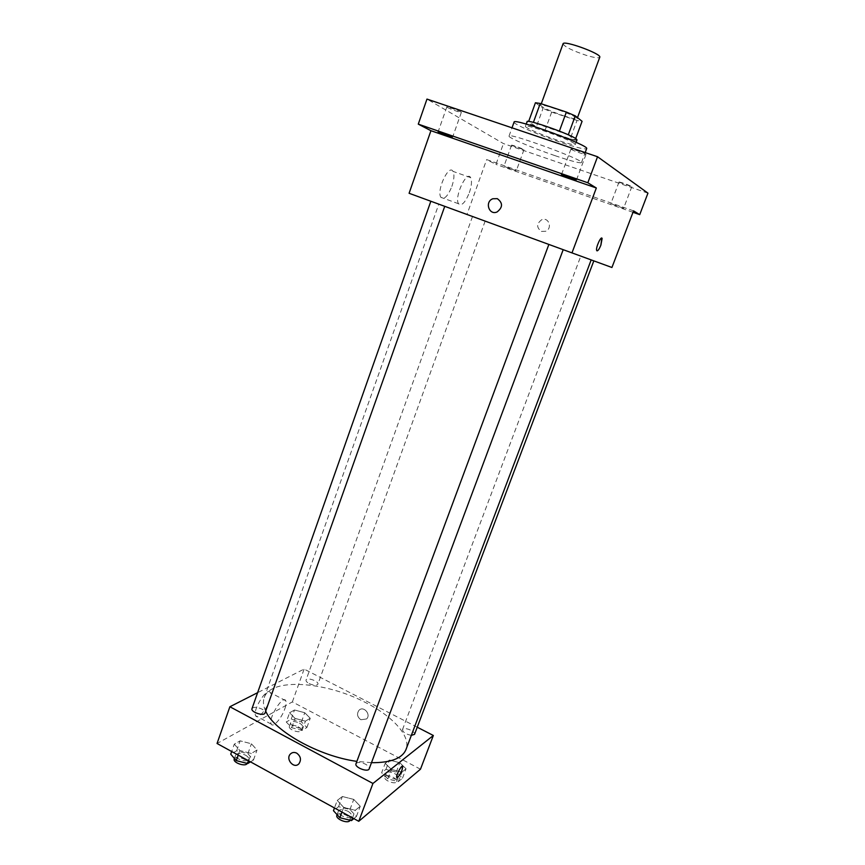 <?xml version="1.0" encoding="UTF-8"?>
<svg xmlns="http://www.w3.org/2000/svg" width="865" height="865" viewBox="0 0 865 865"><rect width="100%" height="100%" fill="white"/><g stroke="black" fill="none" stroke-linecap="round" stroke-linejoin="round"><path stroke-width="0.65" stroke-dasharray="4.33 3.24" d="M563.061 43.812C564.477 46.742 572.111 50.548 585.94 55.23C594.136 57.706 598.742 58.377 599.759 57.241M563.71 115.813C571.787 118.429 576.241 119.392 577.085 118.71C578.966 116.71 540.549 102.654 540.701 105.4C542.366 107.584 550.043 111.055 563.71 115.813M568.294 134.81L533.37 122.452L528.601 121.597L536.311 126.852L543.015 108.417L535.435 102.751M536.311 126.852L570.219 138.93L577.02 120.473L582.08 121.316M577.02 120.473L551.686 112.104L543.015 108.417M568.262 134.875L575.203 139.903L575.701 138.562M544.982 130.464L551.686 112.104M570.219 138.93L575.203 139.903M576.998 139.892C576.955 142.985 525.131 124.03 527.088 121.619M574.457 143.59C568.705 138.984 524.666 123.479 525.401 126.29C524.493 127.49 541.782 134.983 557.082 140.098C568.121 143.752 574.187 145.244 575.279 144.552L574.457 143.59M514.07 122.095C512.804 123.868 537.933 134.735 560.066 142.141C576.144 147.483 585 149.656 586.643 148.65M555.092 155.689C571.105 161.085 579.896 163.388 581.464 162.598C584.902 160.176 507.96 132.021 509.031 136.086C507.874 137.567 533.024 148.207 555.092 155.689M447.302 107.39C449.714 108.904 461.488 113.088 461.337 112.385C461.964 111.834 446.708 106.146 446.827 106.979L447.302 107.39M511.853 145.461L523.952 149.753C524.45 149.364 511.42 144.574 511.55 145.201L511.853 145.461M619.156 182.245L631.818 186.689C632.337 186.278 618.875 181.412 619.005 182.072L619.156 182.245M571.192 149.321C572.987 150.672 586.081 155.278 585.951 154.5C586.611 153.894 570.835 148.153 570.943 149.04L571.192 149.321M647.95 193.154L503.452 143.579L426.975 99.086M623.438 208.206L610.82 203.718L623.438 208.206M515.983 170.675L503.917 166.35L515.983 170.675M633.548 210.855L486.649 159.582L495.959 164.404L503.452 143.579M632.996 212.293L495.959 164.404M611.933 267.49L466.992 214.455L486.649 159.582M466.992 214.455L409.091 193.284M451.876 186.44C454.157 179.542 454.536 174.514 453 171.367C448.838 163.572 436.122 190.884 440.923 197.339C444.134 199.988 447.778 196.355 451.876 186.44M536.841 240.016L438.804 204.151L536.841 240.016M440.328 204.702L430.846 201.242L440.328 204.702M588.903 259.067L580.804 256.105L588.903 259.067M557.968 247.758L548.864 244.427L557.968 247.758M476.712 218.012L485.146 221.094L476.712 218.012M541.393 231.409L545.534 231.301C552.778 228.674 548.853 216.683 541.739 219.71C536.473 223.678 536.354 227.571 541.393 231.409L545.534 231.301C552.778 228.674 548.853 216.683 541.739 219.71C536.473 223.678 536.354 227.571 541.393 231.398M469.338 192.722C471.652 185.802 472.085 180.774 470.647 177.639C466.722 169.897 453.974 197.361 458.547 203.751C461.618 206.357 465.219 202.68 469.338 192.722M597.012 250.861L596.688 250.472C595.617 248.266 600.224 237.14 601.791 238.102M265.685 711.116C263.328 706.078 262.83 701.591 264.214 697.666C270.583 677.382 325.846 681.415 365.884 702.726C393.164 716.577 411.156 736.45 405.977 749.544M371.474 762.692L356.867 761.373M309.183 683.599C313.617 685.523 316.514 685.729 317.887 684.204C319.228 681.328 306.837 676.96 306.037 680.031C305.799 681.133 306.848 682.312 309.183 683.599M355.991 763.741C357.515 761.881 360.662 762.011 365.419 764.152C368.263 765.763 369.517 767.32 369.193 768.812M411.34 735.358C405.858 734.223 402.906 732.32 402.495 729.627C403.793 728.114 406.582 728.319 410.875 730.222C413.567 731.704 414.789 733.087 414.53 734.363M251.996 708.63C253.629 706.748 256.894 706.889 261.803 709.03C264.236 710.403 265.317 711.722 265.025 712.987M417.233 727.205L304.123 669.077L257.619 692.67M234.285 744.16L239.832 750.517L251.293 753.469L257.024 750.041L251.412 743.77L240.135 740.84L234.285 744.16L239.832 750.517L251.293 753.469L257.024 750.041L251.412 743.77L240.135 740.84L234.285 744.16L231.69 751.534M385.195 763.33L391.413 769.428L401.922 772.175L406.053 768.79L399.803 762.757L389.445 760.043L385.195 763.33L391.413 769.428L401.922 772.175L406.053 768.79L399.803 762.757L389.445 760.043L385.195 763.33L381.649 772.759L387.844 778.911L398.332 781.625L402.495 778.176L396.267 772.088L385.931 769.396L381.649 772.759M420.476 769.201L292.359 701.915L217.05 743.489M337.242 800.439L343.708 807.391L355.31 810.31L360.251 806.266L353.742 799.401L342.335 796.503L337.242 800.439L343.708 807.391L355.31 810.31L360.251 806.266L353.742 799.401L342.335 796.503L337.242 800.439L334.452 807.964M289.591 712.771L295.03 718.383L305.421 721.151L310.232 718.274L304.75 712.728L294.5 709.981L289.591 712.771L295.03 718.383L305.421 721.151L310.232 718.274L304.75 712.728L294.5 709.981L289.591 712.771L286.272 722.015L291.689 727.681L302.069 730.428L306.902 727.476L301.453 721.875L291.213 719.161L286.272 722.015M292.359 701.915L304.123 669.077M269.426 700.801C270.767 696.909 271.048 694.163 270.269 692.573C267.426 686.118 252.061 710.479 255.705 715.809C257.532 719.821 266.301 710.122 269.426 700.801M360.878 719.745L366.576 718.966C371.399 714.414 363.473 705.408 358.986 710.306C356.585 713.841 357.213 716.988 360.878 719.745L366.576 718.966C371.399 714.414 363.473 705.408 358.986 710.306C356.585 713.841 357.213 716.988 360.878 719.745M296.738 753.155C300.782 756.28 301.507 759.816 298.922 763.773L298.912 763.784M284.801 708.922C286.164 705.018 286.466 702.272 285.731 700.704C283.06 694.314 267.782 718.869 271.253 724.124C272.972 728.092 281.633 718.274 284.801 708.922M396.873 777.657L396.678 777.408C395.824 775.613 401.349 765.114 402.593 766.185M299.409 723.086C301.734 724.394 302.761 725.638 302.49 726.838C301.625 730.157 289.256 725.822 290.716 722.697C292.143 721.032 295.041 721.161 299.409 723.086M291.689 727.681L295.03 718.383M302.069 730.428L305.421 721.151M306.902 727.476L310.232 718.274M301.453 721.875L304.75 712.728M291.213 719.161L294.5 709.981M298.09 726.751C300.404 728.06 301.431 729.314 301.161 730.514C300.285 733.866 287.926 729.519 289.386 726.384C290.824 724.697 293.722 724.827 298.09 726.751M250.493 761.86L253.477 760.032L247.898 753.707L236.621 750.798L230.75 754.204M245.476 755.145C247.877 756.54 248.925 757.924 248.601 759.297C247.574 763.244 233.972 758.724 235.648 754.994C237.345 752.939 240.621 752.982 245.476 755.145M238.21 755.113L239.832 750.517M248.677 760.854L251.293 753.469M253.477 760.032L257.024 750.041M247.898 753.707L251.412 743.77M236.621 750.798L240.135 740.84M234.242 758.994C235.94 756.918 239.216 756.962 244.071 759.124C246.471 760.53 247.509 761.914 247.185 763.287L247.141 763.395M394.516 773.515C397.176 775.029 398.354 776.467 398.062 777.851C397.078 781.355 384.547 776.37 386.114 773.115C387.466 771.461 390.256 771.591 394.516 773.515M387.844 778.911L391.413 769.428M398.332 781.625L401.922 772.175M402.495 778.176L406.053 768.79M396.267 772.088L399.803 762.757M385.931 769.396L389.445 760.043M393.099 777.246C395.759 778.77 396.938 780.219 396.635 781.603C395.651 785.128 383.119 780.154 384.709 776.867C386.05 775.202 388.85 775.332 393.099 777.246M353.85 818.614L356.434 816.474L349.957 809.543L338.561 806.677L333.447 810.7M347.86 811.251C350.66 812.895 351.882 814.527 351.504 816.127C350.325 820.312 336.571 815.014 338.41 811.089C339.999 809.035 343.146 809.089 347.86 811.251M341.967 812.084L343.708 807.391M352.488 817.868L355.31 810.31M356.434 816.474L360.251 806.266M349.957 809.543L353.742 799.401M338.561 806.677L342.335 796.503M336.885 815.176C338.485 813.111 341.632 813.154 346.346 815.306C349.146 816.96 350.357 818.604 349.979 820.215L349.968 820.236M541.274 103.8L540.701 105.4M577.485 117.64L577.085 118.71M575.279 144.552L576.09 142.347M525.401 126.29L526.201 124.084M581.464 162.598L585.194 152.564M509.031 136.086L512.004 127.825M570.943 149.04L561.493 174.589M585.951 154.5L576.458 180.039M619.005 182.072L610.82 203.718M631.818 186.689L623.589 208.346M511.55 145.201L503.917 166.35M523.952 149.753L516.275 170.892M446.827 106.979L438.123 131.848M461.337 112.385L452.59 137.221M470.647 177.639L453 171.367M458.547 203.751L440.923 197.339M264.214 697.666L438.804 204.151M472.517 216.477L306.037 680.031M485.146 221.094L317.887 684.204M402.495 729.627L580.804 256.105M285.731 700.704L270.269 692.573M271.253 724.124L255.705 715.809M301.161 730.514L302.49 726.838M289.386 726.384L290.716 722.697M247.185 763.287L248.601 759.297M234.426 758.475L235.648 754.994M396.635 781.603L398.062 777.851M384.709 776.867L386.114 773.115M349.979 820.215L351.504 816.127M337.08 814.668L338.41 811.089"/><path stroke-width="1.3" d="M577.485 117.64L599.759 57.241C602.105 53.998 563.353 39.822 563.061 43.812L541.274 103.8M533.402 122.376L540.257 103.465L535.435 102.751L528.666 121.424M540.257 103.465L566.37 112.061L575.268 115.867L582.08 121.316L575.701 138.562M568.294 134.81L575.268 115.867M526.201 124.084L527.088 121.619C526.396 118.7 570.478 134.183 576.187 138.897L576.998 139.892L576.09 142.347M559.385 131.102L566.37 112.061M585.194 152.564L586.643 148.65C590.298 145.688 513.194 117.467 514.07 122.095L512.004 127.825M418.282 124.138L587.822 182.764L596.331 187.997L571.981 252.894L409.091 193.284L430.932 130.702L418.282 124.138L426.975 99.086L597.542 156.738L647.95 193.154L639.722 214.65L632.996 212.293M587.822 182.764L597.542 156.738M571.981 252.894L611.933 267.49L633.548 210.855L639.722 214.65M601.791 238.102L600.883 245.13C598.98 249.704 597.574 251.488 596.688 250.472C595.498 247.866 601.207 235.28 602.116 238.491L600.894 245.13C599.359 248.904 598.061 250.818 597.012 250.861M452.125 136.875L438.123 131.848L452.125 136.875M576.209 179.823L561.493 174.589L576.209 179.823M430.932 130.702L596.331 187.997M497.321 198.658C502.965 202.907 502.9 207.33 497.115 211.947C488.995 215.688 484.465 201.696 492.834 198.755L497.321 198.658C502.965 202.907 502.9 207.33 497.115 211.947C489.006 215.688 484.465 201.696 492.834 198.755L497.321 198.658M591.173 259.911L405.977 749.544C402.279 758.421 390.785 762.8 371.474 762.692M356.867 761.373C318.828 756.205 274.108 731.076 265.685 711.116M563.191 249.682L369.193 768.812C368.122 772.672 354.261 767.363 355.991 763.741L548.864 244.438M593.823 260.873L414.53 734.363L411.34 735.358M444.74 206.324L265.025 712.987C264.106 716.631 250.418 712.057 251.996 708.63L430.846 201.242M257.619 692.67L229.885 706.748L372.945 783.463L433.343 735.488L417.233 727.205M229.885 706.748L217.05 743.489L358.759 821.307L372.945 783.463M358.759 821.307L420.476 769.201L433.343 735.488M402.593 766.185L402.041 770.034C399.673 775.418 397.889 777.873 396.689 777.408C395.759 775.364 402.16 763.849 402.776 766.433L402.041 770.034C400.019 774.759 398.289 777.3 396.873 777.657M296.738 753.155C300.782 756.28 301.507 759.816 298.912 763.784C293.938 769.353 285.082 758.929 290.499 753.912C292.305 752.269 294.381 752.02 296.738 753.155C294.381 752.02 292.305 752.269 290.499 753.912L290.499 753.912C285.082 758.929 293.938 769.342 298.922 763.773M231.69 751.534L230.75 754.204L236.264 760.616L247.725 763.546L250.493 761.86M236.264 760.616L238.21 755.113M247.725 763.546L248.677 760.854M247.141 763.395C245.844 767.212 232.566 762.681 234.242 758.994L234.426 758.475M334.452 807.964L333.447 810.7L339.869 817.706L351.46 820.604L353.85 818.614M339.869 817.706L341.967 812.084M351.46 820.604L352.488 817.868M349.968 820.236C348.725 824.41 335.047 819.112 336.885 815.176L337.08 814.668"/></g></svg>

